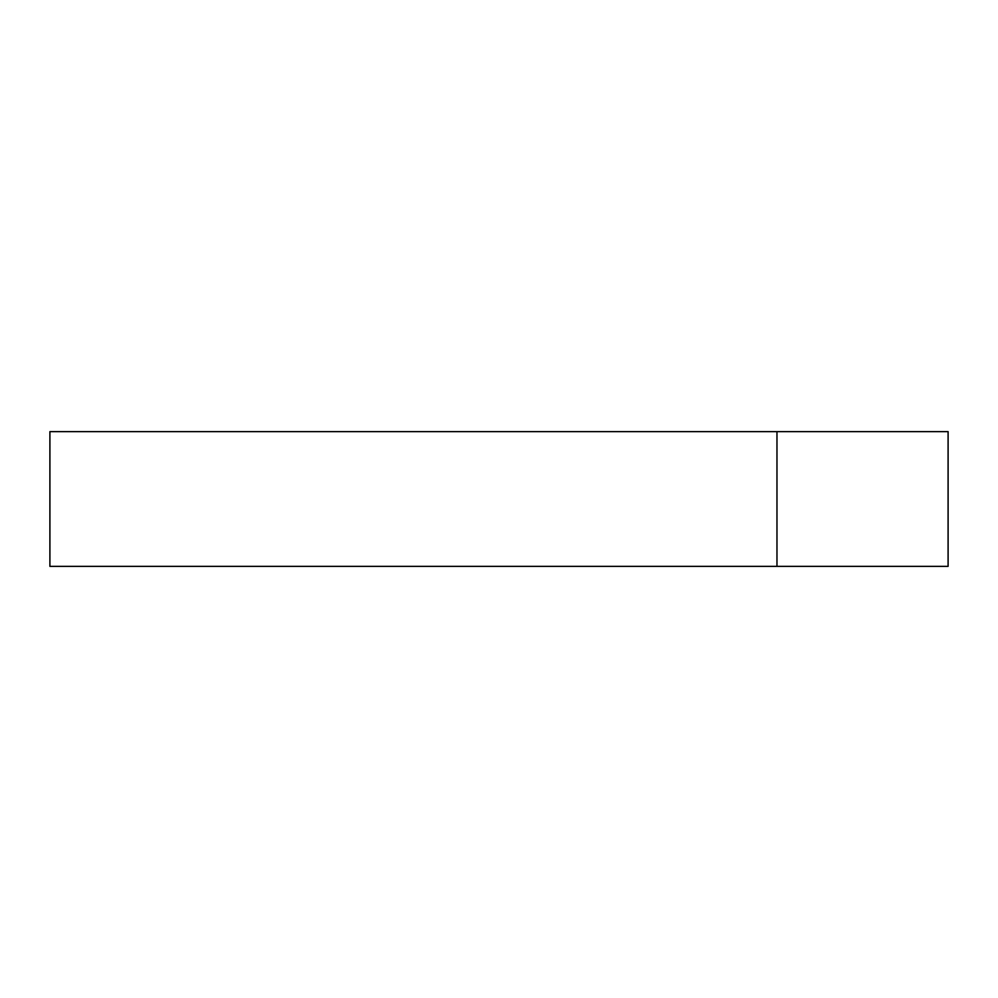 <?xml version="1.0" encoding="UTF-8"?>
<svg xmlns="http://www.w3.org/2000/svg" width="998" height="998" viewBox="0 0 998 998"><rect width="100%" height="100%" fill="white"/><g stroke="black" fill="none" stroke-linecap="round" stroke-linejoin="round"><path stroke-width="1.5" d="M49.9 431.635L948.1 431.635L948.1 566.365L49.9 566.365L49.9 431.635M776.968 431.635L776.968 566.365"/></g></svg>
